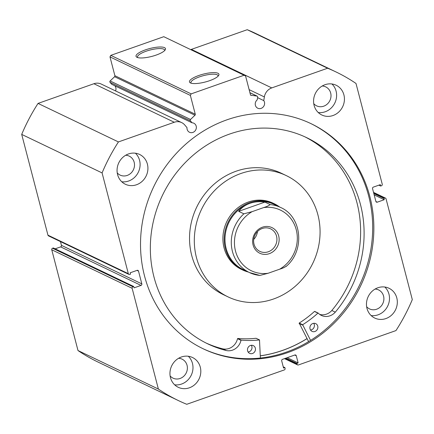 <?xml version="1.0" encoding="UTF-8"?>
<svg xmlns="http://www.w3.org/2000/svg" width="434" height="434" viewBox="0 0 434 434"><rect width="100%" height="100%" fill="white"/><g stroke="black" fill="none" stroke-linecap="round" stroke-linejoin="round"><path stroke-width="0.65" d="M279.615 206.996A36.689 33.722 115.6 0 0 274.353 203.796L273.046 203.172A36.689 33.722 115.6 0 0 223.662 230.986A36.689 33.722 115.6 0 0 241.337 269.346L242.639 269.975A36.689 33.722 115.6 0 0 248.432 272.069M286.261 175.596L281.482 173.307A67.27 61.829 115.6 0 0 190.938 224.302A67.27 61.829 115.6 0 0 223.342 294.632L228.121 296.921A67.27 61.829 115.6 0 0 318.664 245.926A67.27 61.829 115.6 0 0 286.261 175.596A67.27 61.829 115.6 0 0 195.718 226.591A67.27 61.829 115.6 0 0 228.121 296.921M260.308 355.804A124.753 114.663 115.6 0 0 307.012 338.58M269.33 253.657A14.186 13.042 -64.4 0 1 253.076 244.939A14.186 13.042 -64.4 0 1 262.434 227.194A14.186 13.042 -64.4 0 1 278.688 235.912A14.186 13.042 -64.4 0 1 269.33 253.657M262.244 228.496A12.477 11.468 115.6 0 0 253.678 239.601A12.477 11.468 115.6 0 0 259.879 251.384A12.477 11.468 115.6 0 0 268.304 251.769A12.477 11.468 115.6 0 0 276.865 240.664A12.477 11.468 115.6 0 0 270.664 228.881A12.477 11.468 115.6 0 0 262.244 228.496M274.304 204.452A36.082 33.163 115.6 0 0 249.946 203.34A36.082 33.163 115.6 0 0 225.186 235.456A36.082 33.163 115.6 0 0 243.121 269.525L249.42 272.547A36.082 33.163 -64.4 0 1 243.87 213.832L238.657 211.331C241.624 207.626 245.389 204.962 249.946 203.34C254.519 201.745 259.499 201.327 264.897 202.087L270.111 204.588A36.082 33.163 -64.4 0 1 280.603 207.468L274.304 204.452M274.353 203.796A36.689 33.722 115.6 0 0 249.583 202.662A36.689 33.722 115.6 0 0 224.4 235.326A36.689 33.722 115.6 0 0 242.639 269.975M243.87 213.832L252.094 211.656A33.635 30.912 115.6 0 0 235.521 251.123A33.635 30.912 115.6 0 0 268.141 273.252L279.664 269.194A33.635 30.912 115.6 0 0 296.243 229.727A33.635 30.912 115.6 0 0 263.622 207.593C266.834 206.611 268.993 205.607 270.111 204.588M268.141 273.252L259.912 275.427A36.082 33.163 -64.4 0 1 249.42 272.547L259.912 275.427M286.158 266.183C285.029 267.208 282.87 268.212 279.664 269.194M252.094 211.656L263.622 207.593M238.657 211.331L264.897 202.087M253.7 239.416A12.477 11.468 115.6 0 0 257.465 231.561M310.57 340.402L302.661 324.735A106.406 97.802 115.6 0 0 317.932 313.12L318.241 313.12A12.64 11.62 115.6 0 0 321.399 315.426A12.64 11.62 115.6 0 0 335.292 312.149A114.348 105.099 115.6 0 0 360.437 204.398A114.348 105.099 115.6 0 0 306.637 137.643A114.348 105.099 115.6 0 0 190.298 157.726A114.348 105.099 115.6 0 0 154.01 277.125A114.348 105.099 115.6 0 0 207.81 343.88A114.348 105.099 115.6 0 0 226.342 350.536A12.64 11.62 115.6 0 0 240.989 340.337L241.25 340.137A106.406 97.802 115.6 0 0 259.494 339.941L260.389 358.034M308.596 341.612L299.183 323.07A106.406 97.802 115.6 0 0 314.455 311.455L318.106 313.055M313.766 323.303A4.28 3.933 -64.4 0 1 314.276 324.475A4.28 3.933 -64.4 0 1 310.538 330.03M317.753 326.14A4.28 3.933 -64.4 0 1 316.397 330.61A4.28 3.933 -64.4 0 1 312.041 331.359A4.28 3.933 -64.4 0 1 310.028 328.858A4.28 3.933 -64.4 0 1 311.384 324.393A4.28 3.933 -64.4 0 1 315.74 323.639A4.28 3.933 -64.4 0 1 317.753 326.14M251.346 345.29A4.28 3.933 -64.4 0 1 251.861 346.462A4.28 3.933 -64.4 0 1 248.118 352.023M255.333 348.128A4.28 3.933 -64.4 0 1 253.977 352.598A4.28 3.933 -64.4 0 1 249.621 353.352A4.28 3.933 -64.4 0 1 247.608 350.851A4.28 3.933 -64.4 0 1 248.964 346.381A4.28 3.933 -64.4 0 1 253.32 345.632A4.28 3.933 -64.4 0 1 255.333 348.128M319.733 314.433A12.64 11.62 115.6 0 0 331.815 310.484A114.348 105.099 115.6 0 0 356.96 202.732A114.348 105.099 115.6 0 0 304.89 136.829M206.079 343.028A114.348 105.099 115.6 0 0 222.864 348.871L226.342 350.536L222.864 348.871A12.64 11.62 115.6 0 0 237.517 338.672L237.772 338.471A106.406 97.802 115.6 0 0 256.017 338.276L256.217 338.374M335.292 312.149L331.815 310.484M192.072 122.8L111.69 84.283L110.03 82.319A0.977 0.901 -64.4 0 1 110.138 80.957L114.592 76.71A0.977 0.901 115.6 0 0 114.885 75.7L195.267 114.223A0.977 0.901 -64.4 0 1 194.974 115.227L190.521 119.475A0.977 0.901 115.6 0 0 190.412 120.842L192.072 122.8A5.013 4.611 -64.4 0 1 193.835 123.223A5.013 4.611 -64.4 0 1 196.195 126.148A5.013 4.611 -64.4 0 1 194.6 131.383A5.013 4.611 -64.4 0 1 189.501 132.267A5.013 4.611 -64.4 0 1 187.141 129.337A5.013 4.611 -64.4 0 1 186.994 127.645L184.748 124.987A10.921 10.036 115.6 0 0 181.651 122.589A10.921 10.036 115.6 0 0 174.278 122.252L93.896 83.729A10.921 10.036 -64.4 0 1 101.268 84.071L181.651 122.589M115.569 90.923A5.013 4.611 115.6 0 0 115.813 87.63A5.013 4.611 115.6 0 0 114.88 85.813M250.706 95.187L256.928 96.082A0.977 0.901 115.6 0 1 257.671 97.14L257.226 99.847A5.013 4.611 115.6 0 0 255.393 105.288A5.013 4.611 115.6 0 0 257.753 108.218A5.013 4.611 115.6 0 0 262.852 107.339A5.013 4.611 115.6 0 0 264.447 102.104A5.013 4.611 115.6 0 0 263.758 100.601L264.36 96.934A10.921 10.036 -64.4 0 1 271.76 87.907L327.616 68.23A182.237 167.497 115.6 0 1 335.943 71.919L255.561 33.402A182.237 167.497 -64.4 0 0 247.234 29.707L327.616 68.23M145.352 49.888A15.223 4.058 165.4 0 1 160.309 46.991A15.223 4.058 165.4 0 1 165.197 49.883A15.223 4.058 165.4 0 1 156.169 55.075A15.223 4.058 165.4 0 1 136.889 57.255A15.223 4.058 165.4 0 1 145.352 49.888M164.611 50.594A13.996 3.732 -14.6 0 0 164.605 50.094A13.996 3.732 -14.6 0 0 146.084 51.239A13.996 3.732 -14.6 0 0 137.513 57.152A13.996 3.732 -14.6 0 0 137.752 57.592M198.794 75.5A15.223 4.058 165.4 0 1 213.756 72.603A15.223 4.058 165.4 0 1 218.638 75.489A15.223 4.058 165.4 0 1 209.611 80.681A15.223 4.058 165.4 0 1 190.331 82.867A15.223 4.058 165.4 0 1 198.794 75.5M218.052 76.205A13.996 3.732 -14.6 0 0 218.047 75.706A13.996 3.732 -14.6 0 0 199.526 76.851A13.996 3.732 -14.6 0 0 190.955 82.758A13.996 3.732 -14.6 0 0 191.193 83.203M307.039 338.629A124.813 114.717 -64.4 0 1 260.308 355.869M310.543 123.424A124.813 114.717 -64.4 0 1 368.678 196.005A124.813 114.717 -64.4 0 1 329.325 326.097A124.813 114.717 -64.4 0 1 202.667 348.535M369.855 196.564A124.813 114.717 -64.4 0 1 330.241 326.894A124.813 114.717 -64.4 0 1 203.253 348.817A124.813 114.717 -64.4 0 1 144.527 275.953A124.813 114.717 -64.4 0 1 184.141 145.623A124.813 114.717 -64.4 0 1 311.129 123.706A124.813 114.717 -64.4 0 1 369.855 196.564M200.286 367.148A16.514 15.174 -64.4 0 1 195.045 384.388A16.514 15.174 -64.4 0 1 178.244 387.291A16.514 15.174 -64.4 0 1 170.475 377.651A16.514 15.174 -64.4 0 1 175.716 360.41A16.514 15.174 -64.4 0 1 192.517 357.513A16.514 15.174 -64.4 0 1 200.286 367.148M188.307 356.26A16.514 15.174 -64.4 0 1 192.463 363.399A16.514 15.174 -64.4 0 1 174.631 384.795M396.795 297.914A16.514 15.174 -64.4 0 1 391.555 315.155A16.514 15.174 -64.4 0 1 374.754 318.057A16.514 15.174 -64.4 0 1 366.985 308.417A16.514 15.174 -64.4 0 1 372.226 291.176A16.514 15.174 -64.4 0 1 389.027 288.274A16.514 15.174 -64.4 0 1 396.795 297.914M384.817 287.02A16.514 15.174 -64.4 0 1 388.972 294.165A16.514 15.174 -64.4 0 1 371.141 315.561M147.397 164.106A16.514 15.174 -64.4 0 1 142.157 181.347A16.514 15.174 -64.4 0 1 125.355 184.244A16.514 15.174 -64.4 0 1 117.587 174.604A16.514 15.174 -64.4 0 1 122.827 157.363A16.514 15.174 -64.4 0 1 139.629 154.466A16.514 15.174 -64.4 0 1 147.397 164.106M135.419 153.213A16.514 15.174 -64.4 0 1 139.574 160.358A16.514 15.174 -64.4 0 1 121.742 181.748M343.907 94.867A16.514 15.174 -64.4 0 1 338.666 112.108A16.514 15.174 -64.4 0 1 321.865 115.01A16.514 15.174 -64.4 0 1 314.097 105.37A16.514 15.174 -64.4 0 1 319.337 88.129A16.514 15.174 -64.4 0 1 336.138 85.232A16.514 15.174 -64.4 0 1 343.907 94.867M331.929 83.979A16.514 15.174 -64.4 0 1 336.084 91.118A16.514 15.174 -64.4 0 1 318.252 112.514M322.202 86.013A10.519 9.667 -64.4 0 1 325.728 86.887A10.519 9.667 -64.4 0 1 330.675 93.028A10.519 9.667 -64.4 0 1 327.334 104.008A10.519 9.667 -64.4 0 1 316.636 105.858A10.519 9.667 -64.4 0 1 313.749 103.655M125.692 155.247A10.519 9.667 -64.4 0 1 129.218 156.121A10.519 9.667 -64.4 0 1 134.166 162.262A10.519 9.667 -64.4 0 1 130.829 173.247A10.519 9.667 -64.4 0 1 120.126 175.092A10.519 9.667 -64.4 0 1 117.24 172.895M375.09 289.06A10.519 9.667 -64.4 0 1 378.616 289.934A10.519 9.667 -64.4 0 1 383.564 296.069A10.519 9.667 -64.4 0 1 380.227 307.055A10.519 9.667 -64.4 0 1 369.524 308.905A10.519 9.667 -64.4 0 1 366.638 306.702M178.586 358.294A10.519 9.667 -64.4 0 1 182.106 359.168A10.519 9.667 -64.4 0 1 187.054 365.309A10.519 9.667 -64.4 0 1 183.718 376.289A10.519 9.667 -64.4 0 1 173.014 378.139A10.519 9.667 -64.4 0 1 170.128 375.936M114.885 75.7L109.986 56.892L110.795 55.362L163.786 36.689L245.568 75.961L250.467 94.775A0.977 0.901 -64.4 0 0 251.194 95.42M271.76 87.907L191.378 49.384A10.921 10.036 115.6 0 0 190.77 49.622M191.378 49.384L247.234 29.707M132.94 286.76A1.221 1.123 115.6 0 0 132.137 288.29L158.383 389.065A182.237 167.497 115.6 0 0 178.439 400.598L98.057 362.081A182.237 167.497 -64.4 0 1 78.001 350.542L51.755 249.772A1.221 1.123 -64.4 0 1 52.557 248.243L132.94 286.76L133.715 286.489L134.073 287.856L141.028 285.409L60.646 246.886L55.129 248.828M133.715 286.489L53.333 247.971L52.557 248.243M60.646 246.886A1.221 1.123 115.6 0 0 61.449 245.356L141.831 283.879L138.506 271.104L137.008 270.382M60.472 241.613L61.449 245.356M47.952 235.168L128.334 273.691A1.221 1.123 115.6 0 0 128.909 274.402L48.527 235.884A1.221 1.123 -64.4 0 1 47.952 235.168L21.7 134.399A182.237 167.497 -64.4 0 1 38.046 103.411L93.896 83.729M128.334 273.691L102.082 172.916A182.237 167.497 115.6 0 1 118.428 141.929L174.278 122.252M128.909 274.402A1.221 1.123 115.6 0 0 129.733 274.44L130.504 274.169L130.151 272.802L137.106 270.349A1.221 1.123 -64.4 0 1 138.506 271.104M141.831 283.879A1.221 1.123 -64.4 0 1 141.028 285.409M178.439 400.598A182.237 167.497 115.6 0 0 186.766 404.293L284.297 369.931A1.221 1.123 115.6 0 0 285.1 368.401L284.894 367.603L283.239 366.811M285.046 358.457L297.024 364.202L296.818 363.399L298.142 362.933L296.27 355.75A1.221 1.123 -64.4 0 0 294.87 354.996L282.507 359.352A1.221 1.123 -64.4 0 0 281.699 360.882L283.57 368.07L284.894 367.603M297.024 364.202A1.221 1.123 115.6 0 0 298.429 364.951L395.954 330.589A182.237 167.497 115.6 0 0 412.3 299.601L386.048 198.832A1.221 1.123 115.6 0 0 384.649 198.078L373.631 192.799M375.904 201.512L377.276 202.168L384.231 199.721L383.878 198.349L384.649 198.078M377.276 202.168A1.221 1.123 -64.4 0 1 375.877 201.419L372.551 188.644A1.221 1.123 -64.4 0 1 373.354 187.114L380.309 184.662L380.667 186.029L378.871 185.172M335.943 71.919A182.237 167.497 115.6 0 1 355.999 83.458L382.245 184.228A1.221 1.123 115.6 0 1 381.443 185.757L380.667 186.029M110.795 55.362L191.177 93.88L244.168 75.212M191.177 93.88L190.369 95.409L109.986 56.892M195.267 114.223L190.369 95.409M158.383 389.065L78.001 350.542M21.7 134.399L102.082 172.916M118.428 141.929L38.046 103.411M384.231 199.721L374.179 194.899M383.878 198.349L373.826 193.531M296.818 363.399L285.887 358.164M298.142 362.933L287.21 357.697M263.758 100.601L257.59 97.645M302.563 325.066L299.091 323.401M259.494 339.941L256.017 338.276M241.25 340.137L237.772 338.471M240.989 340.337L237.517 338.672M317.932 313.12L314.455 311.455M302.661 324.735L299.183 323.07M190.412 120.842L110.03 82.319M132.137 288.29L51.755 249.772M296.27 355.75L294.773 355.028M264.36 96.934L249.132 89.637M256.928 96.082L249.935 92.73M110.138 80.957L190.521 119.475M194.974 115.227L114.592 76.71M286.093 266.471C305.145 250.716 302.113 216.647 280.603 207.468M259.608 339.963L256.131 338.298M318.176 313.077L314.704 311.411M373.528 192.387L385.473 198.116M297.599 364.913L284.52 358.641M257.194 96.158L249.924 92.675"/></g></svg>
